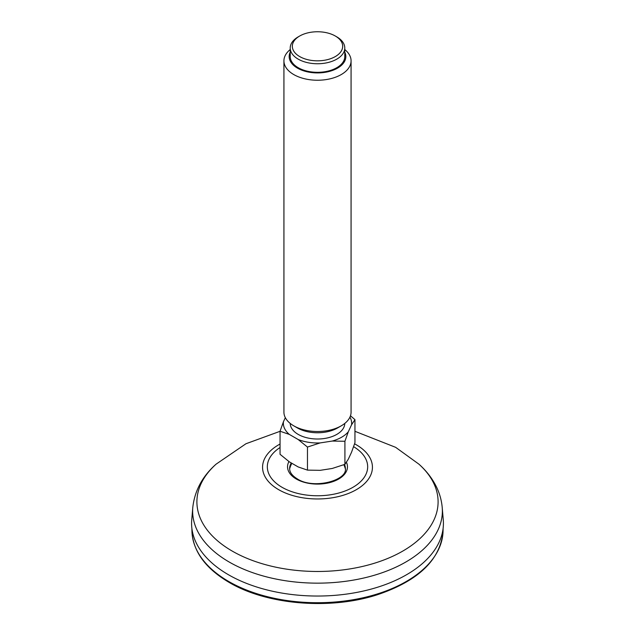 <?xml version="1.0" encoding="UTF-8"?>
<svg xmlns="http://www.w3.org/2000/svg" width="635" height="635" viewBox="0 0 635 635"><rect width="100%" height="100%" fill="white"/><g stroke="black" fill="none" stroke-linecap="round" stroke-linejoin="round"><path stroke-width="0.95" d="M192.786 507.5L191.738 519.747A125.913 72.7 0 0 0 228.465 574.746A125.913 72.7 0 0 0 368.546 589.796A125.913 72.7 0 0 0 443.262 519.747L442.214 507.5C441.587 500.491 439.737 493.776 436.666 487.339C432.475 478.695 426.553 470.972 418.917 464.169A120.594 69.628 180 0 1 396.494 554.458A120.594 69.628 180 0 1 238.506 554.458A120.594 69.628 180 0 1 216.083 464.169C202.438 476.242 194.667 490.688 192.786 507.5A124.865 72.088 0 0 0 229.211 562.038A124.865 72.088 0 0 0 368.125 576.961A124.865 72.088 0 0 0 442.214 507.5M344.916 441.269L348.313 431.768A34.155 19.717 180 0 1 332.232 441.055L344.916 441.269L344.916 464.328L348.313 459.184L351.552 452.207L354.949 442.706L354.949 419.648L350.48 415.774M349.948 417.108A34.155 19.717 180 0 1 351.552 424.791L354.949 419.648M351.552 424.791L348.313 431.768M307.467 447.064L320.151 442.92A34.155 19.717 180 0 1 298.18 439.523L307.467 447.064L307.467 470.122L298.18 466.939L289.338 461.836L280.051 454.295L280.051 431.228L289.338 434.419A34.155 19.717 180 0 1 283.448 421.735L280.051 431.228M344.916 464.328L332.232 468.471L320.151 470.337L307.467 470.122M332.232 441.055L320.151 442.92M298.18 439.523L289.338 434.419M283.448 421.735L285.329 417.679M344.781 423.426A27.281 15.748 180 0 1 317.5 439.015A27.281 15.748 180 0 1 290.219 423.426M351.076 60.857L351.076 412.123A33.576 19.383 180 0 1 341.241 425.831L337.534 427.974A28.329 16.359 180 0 1 297.466 427.974L293.759 425.831A33.576 19.383 180 0 1 283.924 412.123L283.924 60.857A33.576 19.383 -0 0 0 313.118 80.073A33.576 19.383 -0 0 0 349.933 65.873A33.576 19.383 -0 0 0 351.076 60.857A33.576 19.383 -0 0 0 344.781 49.554M341.241 425.831A33.576 19.383 180 0 1 293.759 425.831M290.219 49.554A33.576 19.383 -0 0 0 285.067 55.84A33.576 19.383 -0 0 0 283.924 60.857M290.219 52.157A28.329 16.359 -0 0 0 310.015 72.342A28.329 16.359 -0 0 0 344.868 60.801A28.329 16.359 -0 0 0 344.781 52.157M344.781 48.006L344.781 56.571A27.281 15.748 180 0 1 317.5 72.319A27.281 15.748 180 0 1 290.219 56.571L290.219 48.006A27.281 15.748 -0 0 0 313.936 63.619A27.281 15.748 -0 0 0 343.852 52.078A27.281 15.748 -0 0 0 344.781 48.006A27.281 15.748 -0 0 0 336.788 36.862L335.304 36.012A25.186 14.541 -0 0 0 299.696 36.012A25.186 14.541 -0 0 0 304.911 58.88A25.186 14.541 -0 0 0 341.828 50.054A25.186 14.541 -0 0 0 335.304 36.012M299.696 36.012L298.212 36.862A27.281 15.748 -0 0 0 291.147 43.926A27.281 15.748 -0 0 0 290.219 48.006M291.314 462.978A27.876 16.097 0 0 0 289.623 468.495C289.576 472.226 292.148 475.702 297.355 478.925C313.523 489.68 347.591 480.481 345.376 468.495A27.876 16.097 0 0 0 344.503 464.495M288.949 461.558A29.956 17.296 0 0 0 296.315 479.028A29.956 17.296 0 0 0 332.502 481.767A29.956 17.296 0 0 0 346.424 462.288M354.576 443.841A54.935 31.718 180 0 1 356.346 444.817A54.935 31.718 180 0 1 355.886 489.934A54.935 31.718 180 0 1 277.757 489.14A54.935 31.718 180 0 1 280.051 444.04M353.608 446.683A50.181 28.972 180 0 1 353.235 487.132A50.181 28.972 180 0 1 283.178 487.926A50.181 28.972 180 0 1 280.051 447.516M443.111 528.431L443.047 531.122A125.563 72.493 180 0 1 364.831 597.368A125.563 72.493 180 0 1 228.719 581.485A125.563 72.493 180 0 1 191.953 531.122L191.889 528.431M418.917 464.169L395.653 447.334L354.949 431.308M280.051 431.308L245.959 443.746L216.083 464.169M443.047 531.122C440.65 559.356 418.997 580.485 378.071 594.511C330.97 610.164 267.121 605.012 229.148 582.414C205.367 568.381 192.969 551.275 191.953 531.122M291.846 463.28A28.964 28.964 0 0 0 289.631 468.844M345.369 468.844A28.964 28.964 0 0 0 343.868 464.741"/></g></svg>
